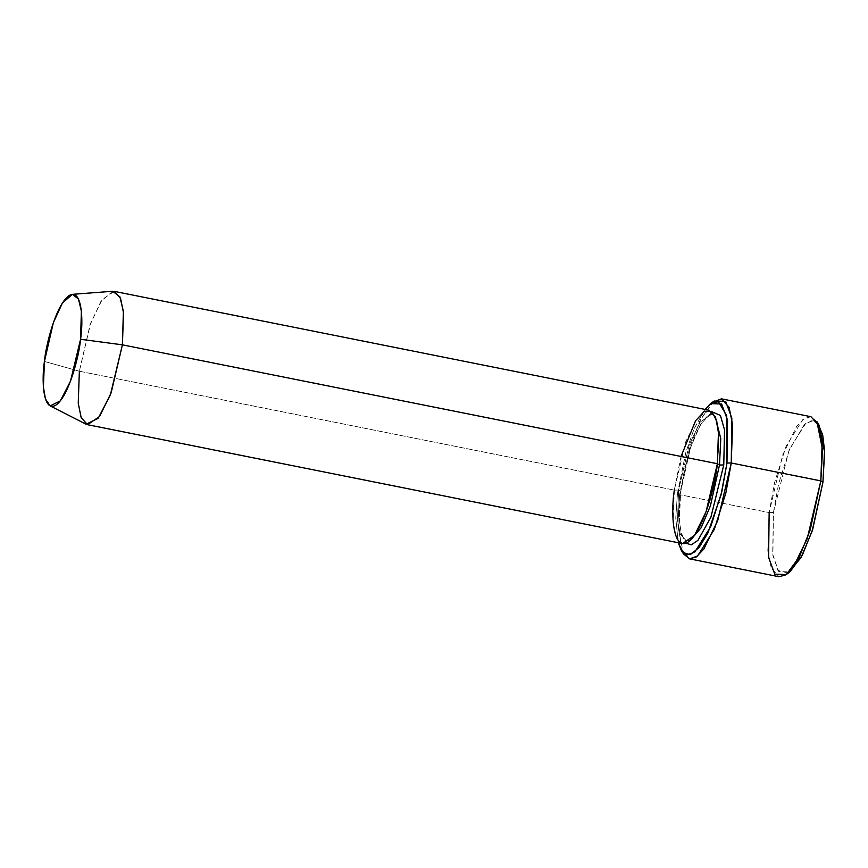 <?xml version="1.0" encoding="UTF-8"?>
<svg xmlns="http://www.w3.org/2000/svg" width="868" height="868" viewBox="0 0 868 868"><rect width="100%" height="100%" fill="white"/><g stroke="black" fill="none" stroke-linecap="round" stroke-linejoin="round"><path stroke-width="0.65" stroke-dasharray="4.34 3.25" d="M819.164 425.331L813.294 420.654L805.699 423.421L789.717 448.832L778.639 483.704L773.431 512.543L769.156 512.565L774.592 482.478L786.148 446.087L802.824 419.569L810.755 416.683L816.886 421.566M677.474 493.371L685.839 452.423L694.183 428.651L704.892 409.392L694.183 428.651L685.839 452.423L677.474 493.371L675.76 517.946L678.244 542.728L675.76 517.946L677.474 493.371L679.601 494.662L677.474 493.371M714.104 401.027L701.084 418.528L690.244 445.599L679.601 494.662L689.626 447.584L699.782 421.121L712.281 402.524M709.156 410.238L697.145 418.441L685.611 442.018L674.306 490.105L79.357 371.222L90.663 323.135L102.185 299.558L114.207 291.355M112.688 291.268L100.851 301.532L89.979 325.044L79.357 371.222L44.431 361.435L79.357 371.222L78.131 401.667L80.561 415.946L86.127 424.202M680.707 491.386L678.581 490.084L689.322 444.405L700.27 422.011L711.684 414.21L715.167 416.401L711.684 414.21L700.27 422.011L689.322 444.405L678.581 490.084L680.707 491.386L679.362 520.008L681.271 533.928L685.904 543.249L681.271 533.928L679.362 520.008L680.707 491.386L690.57 447.443L700.66 424.202L712.161 411.855L700.66 424.202L690.57 447.443L680.707 491.386M690.429 540.211L686.371 540.883L680.295 534.178L677.528 520.442L678.581 490.084L677.528 520.442L680.295 534.178L686.371 540.883L690.429 540.211M79.357 371.222L674.306 490.105L678.581 490.084L674.306 490.105L681.033 456.459M810.972 416.716L804.115 418.604L796.564 426.568L782.73 454.854L769.156 512.565L679.601 494.662L769.156 512.565L767.822 550.898L771.326 568.258L779.008 576.732M788.133 573.032L777.934 570.482L772.683 554.11L773.431 512.543L788.893 450.828L804.267 424.702L811.851 420.589L817.981 423.649M682.432 551.907L677.832 524.218L679.601 494.662L677.875 525.943L683.539 553.99M674.306 490.105L673.188 522.059L676.118 536.522L682.508 543.585M769.156 512.565L773.431 512.543L772.889 555.542L778.802 571.556L789.88 571.925M680.881 491.169C682.747 476.51 685.85 462.47 690.212 449.038C693.445 439.241 696.895 431.212 700.585 424.962C707.659 413.504 711.348 413.895 711.684 414.21C713.008 414.058 714.581 416.499 716.393 421.555C719.095 431.233 719.355 445.36 717.185 463.935C714.255 486.015 709.102 505.35 701.724 521.928C692.631 540.894 687.868 540.916 686.371 540.883C685.058 541.046 683.485 538.605 681.673 533.549C678.971 523.871 678.7 509.744 680.881 491.169"/><path stroke-width="1.3" d="M817.981 423.649L822.69 434.911L824.546 450.568L822.94 482.185L824.6 452.217L819.164 425.331L816.886 421.566L822.549 449.613L820.824 480.894L822.94 482.185L812.122 531.151L801.055 557.582L788.133 573.032M712.281 402.524L721.416 398.824L729.087 407.298L732.592 424.647L731.257 462.991L726.983 463.013L721.785 491.841L710.697 526.713L694.715 552.135L687.12 554.902L681.25 550.225L678.244 542.728L682.964 552.515L690.212 554.674L699.033 547.665L707.887 532.985L721.004 495.042L726.983 463.013L726.722 415.707L718.52 401.797L712.096 402.622L704.892 409.392L710.545 403.631L721.612 403.989L727.525 420.014L726.983 463.013L731.257 462.991L731.832 418.126L725.659 401.407L714.104 401.027L710.545 403.631M114.207 291.355L120.598 298.418L123.516 312.881L122.41 344.835L717.359 463.718L718.476 431.765L715.547 417.302L709.156 410.238L114.207 291.355M50.116 405.888L86.127 424.202L98.214 418.3L110.388 394.842L122.41 344.835L80.561 339.279L70.482 381.247L60.261 400.94L50.116 405.888L45.44 398.965L43.4 386.987L44.431 361.435C41.707 377.949 42.38 412.745 55.65 405.291C69.115 396.351 79.281 354.904 80.561 339.279C83.285 322.766 82.612 287.981 69.342 295.424C55.877 304.375 45.711 345.811 44.431 361.435L53.349 322.679L62.474 302.943L72.402 294.339L78.489 299.048L81.386 311.232L80.561 339.279L122.41 344.835L123.386 311.406L119.925 296.889L112.688 291.268L72.402 294.339M681.033 456.459L695.539 420.828L704.349 411.237L711.858 411.584L716.664 420.73L718.671 434.727L717.359 463.718L719.485 465.009L720.787 438.611L715.167 416.401L720.787 438.611L719.485 465.009L723.76 464.988L724.541 429.866L720.418 415.457L712.161 411.855L720.418 415.457L724.541 429.866L723.76 464.988L719.485 465.009L710.425 505.794L701.17 527.701L690.429 540.211L701.17 527.701L710.425 505.794L719.485 465.009L717.359 463.718C715.84 482.337 703.72 531.704 687.684 542.37C671.854 551.245 671.062 509.787 674.306 490.105M685.904 543.249L691.384 544.8L697.948 540.352L710.87 517.263L723.76 464.988L710.87 517.263L697.948 540.352L691.384 544.8L685.904 543.249M681.25 550.225L683.539 553.99L689.669 558.873L697.59 555.987L714.266 529.469L725.832 493.078L731.257 462.991L717.695 520.702L703.861 548.988L696.31 556.952L689.442 558.829L779.008 576.732L785.865 574.844L793.417 566.891L807.251 538.594L820.824 480.894L731.257 462.991L820.824 480.894L822.159 442.55L818.654 425.201L810.972 416.716L721.416 398.824M689.442 558.829L682.432 551.907M87.559 424.702L682.508 543.585L694.519 535.382L706.053 511.805L717.359 463.718L122.41 344.835L111.104 392.922L99.57 416.499L87.559 424.702L81.169 417.638L78.239 403.175L79.357 371.222M786.321 574.529L789.88 571.925L802.347 555.151L812.741 529.209L822.94 482.185L820.824 480.894L810.18 529.947L799.33 557.028L786.321 574.529L774.766 574.149L768.592 557.43L769.156 512.565"/></g></svg>
